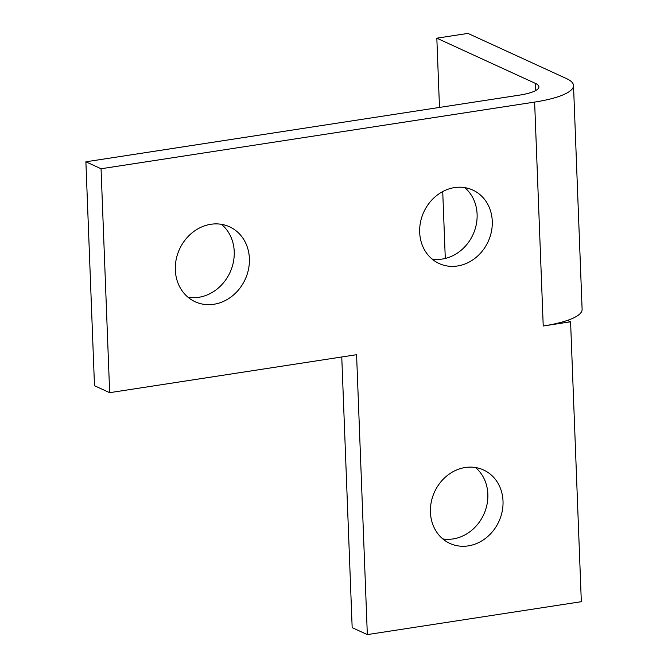 <?xml version="1.0" encoding="UTF-8"?>
<svg xmlns="http://www.w3.org/2000/svg" width="668" height="668" viewBox="0 0 668 668"><rect width="100%" height="100%" fill="white"/><g stroke="black" fill="none" stroke-linecap="round" stroke-linejoin="round"><path stroke-width="1" d="M492.266 221.217A40.406 35.404 -65.4 0 1 439.126 263.526A40.406 35.404 -65.4 0 1 419.679 232.381A40.406 35.404 -65.4 0 1 472.819 190.071A40.406 35.404 -65.4 0 1 492.266 221.217M432.021 259.017A40.406 35.404 114.6 0 0 477.102 214.261A40.406 35.404 114.6 0 0 464.761 187.633M85.888 161.798L101.052 168.753L109.661 392.675L94.489 385.72L85.888 161.798L519.462 95.132A34.636 8.342 -2.2 0 0 537.014 89.712A34.636 8.342 -2.2 0 0 538.901 86.848A34.636 8.342 -2.2 0 0 535.402 83.391L436.83 38.185L439.486 107.431M436.83 38.185L467.934 33.4L566.514 78.607A69.263 16.683 177.8 0 1 573.511 85.512A69.263 16.683 177.8 0 1 569.737 91.249A69.263 16.683 177.8 0 1 534.625 102.087L101.052 168.753M567.491 320.381A69.263 16.683 177.8 0 1 543.226 326.001L570.581 321.792L567.491 320.381A69.263 16.683 -2.2 0 0 578.338 315.162A69.263 16.683 -2.2 0 0 582.112 309.434L573.511 85.512M442.775 538.909A40.406 35.404 114.6 0 0 453.063 538.926A40.406 35.404 114.6 0 0 485.811 509.125A40.406 35.404 114.6 0 0 475.507 467.525M465.22 467.508A40.406 35.404 -65.4 0 1 483.565 469.971A40.406 35.404 -65.4 0 1 502.169 511.446A40.406 35.404 -65.4 0 1 468.226 545.881A40.406 35.404 -65.4 0 1 449.881 543.418A40.406 35.404 -65.4 0 1 431.277 501.944A40.406 35.404 -65.4 0 1 465.22 467.508M188.05 297.268A41.232 36.13 114.6 0 0 198.73 297.31A41.232 36.13 114.6 0 0 232.18 266.799A41.232 36.13 114.6 0 0 221.5 224.331M210.821 224.289A41.232 36.13 -65.4 0 1 229.541 226.794A41.232 36.13 -65.4 0 1 248.529 269.12A41.232 36.13 -65.4 0 1 213.894 304.266A41.232 36.13 -65.4 0 1 195.165 301.752A41.232 36.13 -65.4 0 1 176.185 259.426A41.232 36.13 -65.4 0 1 210.821 224.289M341.765 356.979L352.17 627.644L367.333 634.6L581.327 601.693L570.581 321.792M109.661 392.675L356.578 354.7L367.333 634.6M442.725 191.574L445.289 258.441M535.402 83.391L535.678 90.556M534.625 102.087L543.226 326.001"/></g></svg>
